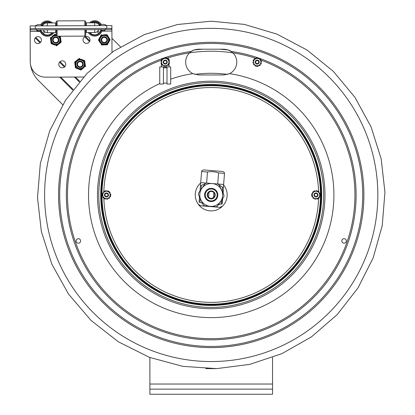 <?xml version="1.0" encoding="UTF-8"?>
<svg xmlns="http://www.w3.org/2000/svg" width="415" height="415" viewBox="0 0 415 415"><rect width="100%" height="100%" fill="white"/><g stroke="black" fill="none" stroke-linecap="round" stroke-linejoin="round"><path stroke-width="0.62" d="M223.893 74.959L229.485 73.683A12.875 12.875 0 0 0 229.568 73.642L223.893 74.959L198.541 74.959L192.866 73.642A12.875 12.875 0 0 1 189.546 52.866L191.305 51.434C192.845 50.194 195.257 49.452 198.541 49.203L223.893 49.203L198.541 49.203L194.101 49.997L191.372 51.387M231.845 51.958L228.328 49.997L223.893 49.203C227.166 49.452 229.578 50.194 231.129 51.434L232.882 52.866A12.875 12.875 0 0 1 229.568 73.642A122.69 122.69 0 0 1 320.074 251.542A122.69 122.69 0 0 1 122.467 279.658A122.69 122.69 0 0 1 159.754 83.576M170.695 79.146A122.69 122.69 0 0 1 192.866 73.642A12.875 12.875 0 0 0 192.949 73.683M344.082 238.692A2.246 2.246 0 0 1 346.032 242.064A2.246 2.246 0 0 1 342.136 242.064A2.246 2.246 0 0 1 344.082 238.692M78.352 243.19A2.246 2.246 0 0 1 76.402 239.818A2.246 2.246 0 0 1 80.297 239.818A2.246 2.246 0 0 1 78.352 243.19M211.214 28.345A166.607 166.607 0 0 1 377.826 194.951A166.607 166.607 0 0 1 211.214 361.558A166.607 166.607 0 0 1 44.607 194.951A166.607 166.607 0 0 1 211.214 28.345M272.541 357.512L272.541 389.14L149.893 389.14L149.893 394.25L272.541 394.25L272.541 389.14M149.893 389.14L149.893 357.512M111.946 38.315L120.454 46.796M30.285 62.442A28.106 28.106 0 0 1 30.228 60.927L30.155 32.147M30.207 31.971L30.056 32.707M62.738 104.71L38.491 80.552A28.106 28.106 0 0 1 30.435 64.071M166.394 63.075A1.536 1.536 0 0 1 163.78 62.603A1.536 1.536 0 0 1 165.497 60.574A1.536 1.536 0 0 1 166.394 63.075M258.384 63.07A1.536 1.536 0 0 1 255.77 62.608A1.536 1.536 0 0 1 257.471 60.574A1.536 1.536 0 0 1 258.384 63.07M99.486 38.076L98.786 39.384A5.52 5.52 0 0 0 98.822 40.618L99.605 41.884M100.363 43.108L98.448 40.011L101.213 34.865L101.929 34.844A5.52 5.52 0 0 0 100.871 35.498L100.171 36.805M103.719 44.913L101.519 44.981L101.141 44.374A5.52 5.52 0 0 0 102.235 44.96L106.645 44.825A5.52 5.52 0 0 0 107.698 44.172L109.788 40.286A5.52 5.52 0 0 0 109.747 39.046L107.428 35.296A5.52 5.52 0 0 0 106.339 34.71L103.413 34.798M109.083 41.593L110.125 39.658L108.969 37.786M107.698 44.172L108.398 42.864M108.206 36.562L107.049 34.689L104.85 34.756M105.161 44.872L107.361 44.804M101.706 35.664A4.907 4.907 0 0 0 101.96 44.156A4.907 4.907 0 0 0 109.187 39.684A4.907 4.907 0 0 0 101.706 35.664A4.907 4.907 0 0 0 101.96 44.156A4.907 4.907 0 0 0 109.187 39.684A4.907 4.907 0 0 0 101.706 35.664M84.966 62.847L84.764 61.373A5.52 5.52 0 0 0 84.001 60.398L82.627 59.838M81.293 59.293L84.665 60.668L85.469 66.452L84.904 66.893A5.52 5.52 0 0 0 85.371 65.746L85.163 64.273M77.517 59.817L79.255 58.468L79.919 58.738A5.52 5.52 0 0 0 78.689 58.904L75.208 61.617A5.52 5.52 0 0 0 74.742 62.764L75.348 67.131A5.52 5.52 0 0 0 76.106 68.112L80.194 69.772A5.52 5.52 0 0 0 81.418 69.601L83.731 67.806M75.141 65.663L75.442 67.842L77.481 68.667M74.742 62.764L74.944 64.232M84.598 66.099A4.907 4.907 0 0 1 76.184 67.266A4.907 4.907 0 0 1 79.384 59.392A4.907 4.907 0 0 1 84.598 66.099A4.907 4.907 0 0 0 79.384 59.392A4.907 4.907 0 0 0 76.184 67.266A4.907 4.907 0 0 0 84.598 66.099A4.907 4.907 0 0 0 79.384 59.392A4.907 4.907 0 0 0 76.184 67.266A4.907 4.907 0 0 0 84.598 66.099M78.819 69.212L80.858 70.042L82.59 68.688M76.381 60.704L74.643 62.053M59.407 43.58L60.585 42.667A5.52 5.52 0 0 0 61.052 41.521L60.849 40.048M59.802 36.214L60.351 36.442L61.145 42.226L56.533 45.811L55.869 45.541A5.52 5.52 0 0 0 57.099 45.37L58.271 44.462M50.822 41.427L51.024 42.895A5.52 5.52 0 0 0 51.787 43.876L53.162 44.436M50.329 37.817L50.895 37.381A5.52 5.52 0 0 0 50.428 38.528L50.63 39.996M52.067 36.468L54.946 34.238L55.605 34.507A5.52 5.52 0 0 0 54.381 34.673L53.208 35.586M54.495 44.981L51.123 43.606L50.428 38.528M56.331 34.803L55.605 34.507L56.331 34.803M60.279 41.873A4.907 4.907 0 0 0 58.837 36.219A4.907 4.907 0 0 1 54.292 44.711A4.907 4.907 0 0 1 56.331 35.156A4.907 4.907 0 0 0 54.292 44.711A4.907 4.907 0 0 0 60.279 41.873M104.964 43.056A3.196 3.196 0 0 0 107.407 39.259A3.196 3.196 0 0 0 103.605 36.816A3.196 3.196 0 0 0 101.167 40.618A3.196 3.196 0 0 0 104.964 43.056M104.834 42.455A2.578 2.578 0 0 0 106.805 39.389A2.578 2.578 0 0 0 103.74 37.417A2.578 2.578 0 0 0 101.763 40.483A2.578 2.578 0 0 0 104.834 42.455M80.572 61.104A3.196 3.196 0 0 0 76.905 63.739A3.196 3.196 0 0 0 79.54 67.406A3.196 3.196 0 0 0 83.208 64.771A3.196 3.196 0 0 0 80.572 61.104M80.469 61.711A2.578 2.578 0 0 0 77.512 63.837A2.578 2.578 0 0 0 79.639 66.799A2.578 2.578 0 0 0 82.601 64.667A2.578 2.578 0 0 0 80.469 61.711M55.47 43.207A3.196 3.196 0 0 0 58.92 40.291A3.196 3.196 0 0 0 56.009 36.842A3.196 3.196 0 0 0 52.555 39.752A3.196 3.196 0 0 0 55.47 43.207M55.522 42.595A2.578 2.578 0 0 0 58.308 40.239A2.578 2.578 0 0 0 55.958 37.454A2.578 2.578 0 0 0 53.167 39.804A2.578 2.578 0 0 0 55.522 42.595M166.659 65.565A0.514 0.514 0 0 0 166.685 65.612L166.706 65.648A0.41 0.41 0 0 1 166.472 66.244A4.342 4.342 0 0 1 166.254 66.301A0.41 0.41 0 0 1 165.782 66.073L167.541 65.051A0.514 0.514 0 0 1 167.567 65.093L167.587 65.134A0.41 0.41 0 0 0 168.225 65.222A4.342 4.342 0 0 0 168.386 65.062A0.41 0.41 0 0 0 168.417 64.543L168.962 64.226L168.952 61.56A0.514 0.514 0 0 1 169.004 61.56L169.05 61.56A0.41 0.41 0 0 0 169.445 61.052A4.342 4.342 0 0 0 169.387 60.839A0.41 0.41 0 0 0 168.952 60.549L168.947 59.916L166.638 58.593A0.514 0.514 0 0 1 166.659 58.546L166.685 58.51A0.41 0.41 0 0 0 166.441 57.913A4.342 4.342 0 0 0 166.223 57.856A0.41 0.41 0 0 0 165.756 58.09L168.947 59.916L168.962 64.226L165.237 66.39L161.502 64.247L161.487 59.942L165.212 57.778L162.908 59.117A0.514 0.514 0 0 1 162.882 59.07L162.856 59.034A0.41 0.41 0 0 0 162.224 58.946A4.342 4.342 0 0 0 162.063 59.101A0.41 0.41 0 0 0 162.032 59.625L161.487 59.942L161.497 62.603A0.514 0.514 0 0 1 161.445 62.608L161.399 62.608A0.41 0.41 0 0 0 161.004 63.111A4.342 4.342 0 0 0 161.062 63.329A0.41 0.41 0 0 0 161.497 63.62L161.502 64.247L163.811 65.575A0.514 0.514 0 0 1 163.79 65.617L163.764 65.658A0.41 0.41 0 0 0 164.008 66.255A4.342 4.342 0 0 0 164.221 66.312A0.41 0.41 0 0 0 164.693 66.078L165.237 66.39L165.782 66.073M168.957 62.582A0.514 0.514 0 0 0 169.009 62.582L169.05 62.582A0.41 0.41 0 0 1 169.45 63.085A4.342 4.342 0 0 1 169.393 63.303A0.41 0.41 0 0 1 168.962 63.594M167.52 59.101A0.514 0.514 0 0 0 167.546 59.055L167.572 59.018A0.41 0.41 0 0 1 168.205 58.925A4.342 4.342 0 0 1 168.366 59.08A0.41 0.41 0 0 1 168.402 59.604M163.79 58.603A0.514 0.514 0 0 0 163.764 58.556L163.743 58.52A0.41 0.41 0 0 1 163.977 57.924A4.342 4.342 0 0 1 164.195 57.861A0.41 0.41 0 0 1 164.667 58.095M161.492 61.586A0.514 0.514 0 0 0 161.44 61.586L161.399 61.586A0.41 0.41 0 0 1 160.999 61.083A4.342 4.342 0 0 1 161.056 60.865A0.41 0.41 0 0 1 161.487 60.574M165.237 65.778A3.694 3.694 0 0 0 168.921 62.074A3.694 3.694 0 0 0 165.212 58.391A3.694 3.694 0 0 0 161.528 62.094A3.694 3.694 0 0 0 165.237 65.778M162.929 65.067A0.514 0.514 0 0 0 162.903 65.108L162.877 65.15A0.41 0.41 0 0 1 162.244 65.243A4.342 4.342 0 0 1 162.083 65.088A0.41 0.41 0 0 1 162.047 64.564M165.217 60.082A2.002 2.002 0 0 0 163.494 63.09A2.002 2.002 0 0 0 166.965 63.08A2.002 2.002 0 0 0 165.217 60.082M165.227 63.677A1.593 1.593 0 0 1 163.629 62.089A1.593 1.593 0 0 1 165.217 60.491A1.593 1.593 0 0 1 166.82 62.079A1.593 1.593 0 0 1 165.227 63.677M258.166 65.726A0.514 0.514 0 0 0 258.182 65.772L258.197 65.814A0.41 0.41 0 0 1 257.886 66.374A4.342 4.342 0 0 1 257.663 66.405A0.41 0.41 0 0 1 257.227 66.115L259.105 65.337A0.514 0.514 0 0 1 259.126 65.383L259.147 65.425A0.41 0.41 0 0 0 259.764 65.596A4.342 4.342 0 0 0 259.94 65.461A0.41 0.41 0 0 0 260.044 64.948L257.227 66.115M260.843 63.075A0.514 0.514 0 0 0 260.89 63.085L260.936 63.09A0.41 0.41 0 0 1 261.263 63.64A4.342 4.342 0 0 1 261.175 63.848A0.41 0.41 0 0 1 260.708 64.081L260.973 62.068A0.514 0.514 0 0 1 261.025 62.074L261.066 62.079A0.41 0.41 0 0 0 261.528 61.628A4.342 4.342 0 0 0 261.502 61.404A0.41 0.41 0 0 0 261.108 61.062L260.708 64.081M259.883 59.433A0.514 0.514 0 0 0 259.915 59.397L259.946 59.361A0.41 0.41 0 0 1 260.584 59.35A4.342 4.342 0 0 1 260.724 59.532A0.41 0.41 0 0 1 260.687 60.051L259.079 58.816A0.514 0.514 0 0 1 259.105 58.774L259.131 58.738A0.41 0.41 0 0 0 259.095 58.199M256.252 58.442A0.514 0.514 0 0 0 256.237 58.396L256.216 58.354A0.41 0.41 0 0 1 256.532 57.794A4.342 4.342 0 0 1 256.755 57.763A0.41 0.41 0 0 1 257.191 58.053L255.313 58.831A0.514 0.514 0 0 1 255.292 58.785L255.272 58.743A0.41 0.41 0 0 0 254.654 58.572A4.342 4.342 0 0 0 254.478 58.707A0.41 0.41 0 0 0 254.374 59.221L253.793 59.459L253.446 62.1A0.514 0.514 0 0 1 253.394 62.094L253.347 62.089A0.41 0.41 0 0 0 252.891 62.541A4.342 4.342 0 0 0 252.917 62.758A0.41 0.41 0 0 0 253.311 63.106L253.793 59.459L257.191 58.053M253.575 61.093A0.514 0.514 0 0 0 253.529 61.083L253.482 61.078A0.41 0.41 0 0 1 253.155 60.523A4.342 4.342 0 0 1 253.238 60.315A0.41 0.41 0 0 1 253.71 60.087M256.646 66.353L255.339 65.352A0.514 0.514 0 0 1 255.313 65.394L255.282 65.43A0.41 0.41 0 0 0 255.443 66.052A4.342 4.342 0 0 0 255.65 66.135A0.41 0.41 0 0 0 256.143 65.969L256.646 66.353M257.772 57.815L260.687 60.051M256.724 65.746A3.694 3.694 0 0 0 260.869 62.566A3.694 3.694 0 0 0 257.694 58.422A3.694 3.694 0 0 0 253.544 61.602A3.694 3.694 0 0 0 256.724 65.746M254.535 64.735A0.514 0.514 0 0 0 254.499 64.771L254.473 64.807A0.41 0.41 0 0 1 253.83 64.818A4.342 4.342 0 0 1 253.695 64.636A0.41 0.41 0 0 1 253.731 64.118M257.471 60.097A2.002 2.002 0 0 0 255.36 62.852A2.002 2.002 0 0 0 258.799 63.303A2.002 2.002 0 0 0 257.471 60.097M256.999 63.666A1.593 1.593 0 0 1 255.63 61.877A1.593 1.593 0 0 1 257.419 60.502A1.593 1.593 0 0 1 258.789 62.292A1.593 1.593 0 0 1 256.999 63.666M30.134 25.917L30.145 28.666L30.134 25.917L106.785 25.616A6.35 6.35 0 0 0 99.118 25.647M111.998 52.316L111.894 25.6L111.905 28.35L30.145 28.666L30.269 61.892A15.329 15.329 0 0 0 45.66 77.164L83.617 77.014M42.553 25.621A5.634 5.634 0 0 1 47.31 22.965L47.32 25.849M55.683 25.818L55.672 22.934L47.31 22.965M99.47 25.398A5.634 5.634 0 0 0 94.693 22.784A5.634 5.634 0 0 1 99.47 25.398M111.894 25.6L106.785 25.616L106.795 28.365M37.967 43.565A3.476 3.476 0 0 1 34.938 38.367A3.476 3.476 0 0 1 40.955 38.341A3.476 3.476 0 0 1 37.967 43.565M86.517 43.378A3.476 3.476 0 0 1 83.488 38.18A3.476 3.476 0 0 1 89.505 38.154A3.476 3.476 0 0 1 86.517 43.378M62.286 67.795A3.476 3.476 0 0 1 59.257 62.598A3.476 3.476 0 0 1 65.274 62.572A3.476 3.476 0 0 1 62.286 67.795M86.346 25.699L86.336 22.815L94.693 22.784L94.703 25.663M91.513 32.51L90.636 33.397L91.513 32.51M98.832 33.366A6.438 6.438 0 0 1 90.636 33.397A6.438 6.438 0 0 0 98.832 33.366L97.162 31.706A4.098 4.098 0 0 1 94.387 32.5M98.63 29.621A4.098 4.098 0 0 1 98.023 30.835L99.699 32.495A6.438 6.438 0 0 0 100.798 30.528M89.495 22.804A7.667 7.667 0 0 1 101.338 24.558M102.059 30.611L104.86 30.601L102.059 30.611A7.667 7.667 0 0 1 88.245 32.526L86.372 32.531L86.362 29.667M90.797 22.799A6.848 6.848 0 0 1 100.549 24.827M101.457 29.61A6.848 6.848 0 0 1 89.235 32.52M99.092 24.874L99.667 24.298A6.438 6.438 0 0 1 100.171 24.999M91.57 22.794A6.438 6.438 0 0 1 98.796 23.432L98.225 24.008M85.708 35.296L84.893 36.115L85.708 35.296L85.687 29.673M85.672 25.699L85.656 21.601L84.831 20.786L57.094 20.895L57.114 25.813M56.31 29.787L56.331 35.41L57.156 36.224L84.893 36.115L84.868 29.673M84.852 25.704L84.831 20.786M56.295 25.813L56.279 21.715L57.094 20.895M84.893 36.115L57.156 36.224L57.13 29.781M50.568 32.671L51.45 33.548A6.438 6.438 0 0 1 43.253 33.579L44.913 31.908A4.098 4.098 0 0 0 47.694 32.681M41.267 30.757A6.438 6.438 0 0 0 42.382 32.718L44.042 31.042A4.098 4.098 0 0 1 43.425 29.833M55.698 29.787L55.709 32.65L53.836 32.655A7.667 7.667 0 0 1 40.006 30.85L37.205 30.86L40.006 30.85M40.68 24.796A7.667 7.667 0 0 1 52.513 22.944M52.845 32.661A6.848 6.848 0 0 1 40.867 30.845M41.474 25.056A6.848 6.848 0 0 1 51.206 22.95M41.853 25.222A6.438 6.438 0 0 1 42.351 24.521L42.927 25.092M43.793 24.22L43.217 23.65A6.438 6.438 0 0 1 50.433 22.955M47.336 29.823L47.352 32.681A4.083 4.083 0 0 1 43.44 29.833A4.083 4.083 0 0 0 47.352 32.681L55.709 32.65L55.703 31.12L56.316 31.12L55.703 31.12M94.719 29.636L94.729 32.5A4.083 4.083 0 0 0 98.62 29.621A4.083 4.083 0 0 1 94.729 32.5L86.372 32.531M111.604 29.569L111.599 28.35L111.604 29.569L105.882 29.595L30.456 29.885L30.451 28.666M37.703 30.357A0.503 0.503 0 0 1 37.205 30.86A0.503 0.503 0 0 1 36.702 30.362A0.503 0.503 0 0 1 37.2 29.859A0.503 0.503 0 0 0 36.702 30.362A0.503 0.503 0 0 0 37.205 30.86A0.503 0.503 0 0 0 37.703 30.357M101.582 30.113A0.503 0.503 0 0 1 101.084 30.611A0.503 0.503 0 0 1 100.58 30.113A0.503 0.503 0 0 1 101.078 29.61M223.581 184.882A15.946 15.946 0 0 1 204.662 209.487A15.946 15.946 0 0 1 200.658 182.999M211.214 304.823A109.871 109.871 0 0 1 101.348 194.951A109.871 109.871 0 0 1 211.214 85.08A109.871 109.871 0 0 1 321.086 194.951A109.871 109.871 0 0 1 211.214 304.823M211.214 84.468A110.483 110.483 0 0 1 306.898 250.193A110.483 110.483 0 0 1 115.536 250.193A110.483 110.483 0 0 1 211.214 84.468M101.966 194.951A109.254 109.254 0 0 0 211.214 304.205A109.254 109.254 0 0 0 320.468 194.951A109.254 109.254 0 0 0 211.214 85.698A109.254 109.254 0 0 0 101.966 194.951M319.991 195.299A0.41 0.41 0 0 1 320.245 195.756A4.342 4.342 0 0 1 320.198 195.973A0.41 0.41 0 0 1 319.612 196.243L319.576 196.222A0.514 0.514 0 0 0 319.529 196.202M318.284 191.647A0.41 0.41 0 0 1 318.808 191.657A4.342 4.342 0 0 1 318.974 191.808A0.41 0.41 0 0 1 318.912 192.446L318.876 192.467A0.514 0.514 0 0 0 318.834 192.498M314.892 193.266A2.002 2.002 0 0 0 315.063 196.731A2.002 2.002 0 0 0 317.978 194.848A2.002 2.002 0 0 0 314.892 193.266M317.983 198.054A3.694 3.694 0 0 0 319.078 192.944A3.694 3.694 0 0 0 313.973 191.849A3.694 3.694 0 0 0 312.874 196.954A3.694 3.694 0 0 0 317.983 198.054M315.654 198.702A0.514 0.514 0 0 0 315.654 198.754L315.659 198.795A0.41 0.41 0 0 1 315.172 199.221A4.342 4.342 0 0 1 314.954 199.174A0.41 0.41 0 0 1 314.643 198.754L316.671 198.65A0.514 0.514 0 0 1 316.676 198.702L316.676 198.744A0.41 0.41 0 0 0 317.2 199.117A4.342 4.342 0 0 0 317.413 199.05A0.41 0.41 0 0 0 317.683 198.598L314.643 198.754M316.297 191.201A0.514 0.514 0 0 0 316.297 191.149L316.297 191.102A0.41 0.41 0 0 1 316.78 190.682A4.342 4.342 0 0 1 316.998 190.729A0.41 0.41 0 0 1 317.309 191.149L315.281 191.248A0.514 0.514 0 0 1 315.276 191.201L315.276 191.154A0.41 0.41 0 0 0 314.752 190.781A4.342 4.342 0 0 0 314.539 190.853A0.41 0.41 0 0 0 314.269 191.299L313.641 191.331L312.428 193.701A0.514 0.514 0 0 1 312.381 193.681L312.339 193.66A0.41 0.41 0 0 0 311.753 193.929A4.342 4.342 0 0 0 311.707 194.147A0.41 0.41 0 0 0 311.961 194.604L311.675 195.164L313.118 197.4A0.514 0.514 0 0 1 313.076 197.431L313.04 197.457A0.41 0.41 0 0 0 312.977 198.095A4.342 4.342 0 0 0 313.149 198.246A0.41 0.41 0 0 0 313.667 198.256L311.675 195.164L313.641 191.331L317.942 191.118L320.281 194.734L318.315 198.567M312.889 192.793A0.514 0.514 0 0 0 312.843 192.773L312.806 192.752A0.41 0.41 0 0 1 312.682 192.119A4.342 4.342 0 0 1 312.832 191.953A0.41 0.41 0 0 1 313.351 191.891M312.568 196.549A0.514 0.514 0 0 0 312.521 196.575L312.485 196.596A0.41 0.41 0 0 1 311.878 196.388A4.342 4.342 0 0 1 311.81 196.176A0.41 0.41 0 0 1 312.018 195.693M317.942 191.118L317.309 191.149M319.467 193.302A0.41 0.41 0 0 1 320.074 193.509A4.342 4.342 0 0 1 320.147 193.727A0.41 0.41 0 0 1 319.939 194.204L319.384 193.354A0.514 0.514 0 0 0 319.431 193.328L319.467 193.302M319.151 197.151A0.41 0.41 0 0 1 319.27 197.779A4.342 4.342 0 0 1 319.119 197.945A0.41 0.41 0 0 1 318.601 198.007L319.062 197.104A0.514 0.514 0 0 0 319.109 197.13L319.151 197.151M102.536 194.013A0.41 0.41 0 0 1 102.355 193.525A4.342 4.342 0 0 1 102.432 193.312A0.41 0.41 0 0 1 103.05 193.136L103.086 193.162A0.514 0.514 0 0 0 103.128 193.188M103.688 197.877A0.41 0.41 0 0 1 103.169 197.789A4.342 4.342 0 0 1 103.029 197.618A0.41 0.41 0 0 1 103.179 196.995L103.221 196.975A0.514 0.514 0 0 0 103.268 196.954M108.45 195.149A2.002 2.002 0 0 0 105.628 193.125A2.002 2.002 0 0 0 105.291 196.58A2.002 2.002 0 0 0 108.45 195.149M102.78 194.588A3.694 3.694 0 0 0 106.095 198.624A3.694 3.694 0 0 0 110.131 195.315A3.694 3.694 0 0 0 106.821 191.274A3.694 3.694 0 0 0 102.78 194.588M105.581 198.614A0.514 0.514 0 0 0 105.576 198.661L105.571 198.707A0.41 0.41 0 0 1 105.031 199.055A4.342 4.342 0 0 1 104.819 198.972A0.41 0.41 0 0 1 104.575 198.51L106.593 198.712A0.514 0.514 0 0 1 106.593 198.764L106.588 198.806A0.41 0.41 0 0 0 107.049 199.252A4.342 4.342 0 0 0 107.272 199.216A0.41 0.41 0 0 0 107.604 198.811L104.575 198.51M109.192 197.54A0.514 0.514 0 0 0 109.233 197.571L109.27 197.597A0.41 0.41 0 0 1 109.295 198.235A4.342 4.342 0 0 1 109.124 198.38A0.41 0.41 0 0 1 108.6 198.36L109.783 196.71A0.514 0.514 0 0 1 109.825 196.741L109.861 196.767A0.41 0.41 0 0 0 110.478 196.585A4.342 4.342 0 0 0 110.561 196.378A0.41 0.41 0 0 0 110.374 195.885L110.743 195.377L109.643 192.949A0.514 0.514 0 0 1 109.69 192.923L109.731 192.908A0.41 0.41 0 0 0 109.887 192.285A4.342 4.342 0 0 0 109.742 192.109A0.41 0.41 0 0 0 109.228 192.026L108.969 191.45L106.318 191.185A0.514 0.514 0 0 1 106.318 191.139L106.323 191.092A0.41 0.41 0 0 0 105.861 190.646A4.342 4.342 0 0 0 105.638 190.682A0.41 0.41 0 0 0 105.306 191.087L108.969 191.45L110.743 195.377L108.6 198.36M110.063 193.878A0.514 0.514 0 0 0 110.11 193.857L110.151 193.836A0.41 0.41 0 0 1 110.722 194.132A4.342 4.342 0 0 1 110.758 194.355A0.41 0.41 0 0 1 110.483 194.801M107.329 191.289A0.514 0.514 0 0 0 107.34 191.237L107.34 191.196A0.41 0.41 0 0 1 107.884 190.848A4.342 4.342 0 0 1 108.092 190.926A0.41 0.41 0 0 1 108.341 191.388M103.947 198.448L102.168 194.526L104.679 191.025M102.759 196.062A0.41 0.41 0 0 1 102.189 195.766A4.342 4.342 0 0 1 102.152 195.543A0.41 0.41 0 0 1 102.427 195.102L102.847 196.025A0.514 0.514 0 0 0 102.801 196.046L102.759 196.062M103.792 191.523A0.41 0.41 0 0 1 104.31 191.538L103.719 192.363A0.514 0.514 0 0 0 103.683 192.332L103.646 192.306A0.41 0.41 0 0 1 103.615 191.663A4.342 4.342 0 0 1 103.792 191.523M106.458 193.416A1.536 1.536 0 0 1 107.786 195.719A1.536 1.536 0 0 1 105.13 195.719A1.536 1.536 0 0 1 106.458 193.416M106.458 193.006A1.94 1.94 0 0 0 104.777 195.922A1.94 1.94 0 0 0 108.139 195.922A1.94 1.94 0 0 0 106.458 193.006M315.976 193.416A1.536 1.536 0 0 1 317.304 195.719A1.536 1.536 0 0 1 314.648 195.719A1.536 1.536 0 0 1 315.976 193.416M315.976 193.006A1.94 1.94 0 0 0 314.295 195.922A1.94 1.94 0 0 0 317.657 195.922A1.94 1.94 0 0 0 315.976 193.006M217.175 195.439A5.981 5.981 0 0 1 210.727 200.907A5.981 5.981 0 0 1 205.259 194.464A5.981 5.981 0 0 1 211.707 188.991A5.981 5.981 0 0 1 217.175 195.439M198.572 193.11L205.026 183.772L198.572 193.11A12.777 12.777 0 0 0 198.443 194.723L203.298 204.979L198.443 194.723M206.488 183.082L217.797 184.001L206.488 183.082A12.777 12.777 0 0 0 205.026 183.772M223.856 196.793L217.408 206.125L223.856 196.793A12.777 12.777 0 0 0 223.991 195.175L219.13 184.924L223.991 195.175M204.637 205.897L215.945 206.82L204.637 205.897A12.777 12.777 0 0 1 203.298 204.979M210.281 206.354A11.444 11.444 0 0 0 222.622 195.885A11.444 11.444 0 0 0 212.153 183.544A11.444 11.444 0 0 0 199.812 194.013A11.444 11.444 0 0 0 210.281 206.354M215.945 206.82A12.777 12.777 0 0 0 217.408 206.125M219.13 184.924A12.777 12.777 0 0 0 217.797 184.001L223.612 184.483L222.922 192.918M204.647 194.412A6.593 6.593 0 0 0 214.036 200.912A6.593 6.593 0 0 0 214.97 189.531A6.593 6.593 0 0 0 204.647 194.412M215.188 195.278A3.984 3.984 0 0 0 209.513 191.346A3.984 3.984 0 0 0 208.947 198.23A3.984 3.984 0 0 0 215.188 195.278M214.783 195.242A3.579 3.579 0 0 1 209.181 197.893A3.579 3.579 0 0 1 209.689 191.714A3.579 3.579 0 0 1 214.783 195.242M209.02 192.129L208.589 197.379L210.924 198.515L213.414 197.773L213.844 192.524C212.33 191.237 210.721 191.108 209.02 192.129M223.612 184.483L224.52 173.413C224.598 172.422 224.598 172.422 224.52 173.413C224.598 172.422 224.598 172.422 224.52 173.413L218.612 172.925C214.991 171.634 211.292 171.333 207.51 172.018L201.602 171.53C201.68 170.544 201.68 170.544 201.602 171.53C201.68 170.544 201.68 170.544 201.602 171.53L199.999 191.045L200.461 185.453L201.353 185.526L201.026 189.562M199.511 196.985L199.086 202.214C198.816 205.461 198.816 205.461 199.086 202.214C198.816 205.461 198.816 205.461 199.086 202.214L199.511 196.985M217.704 183.995L218.612 172.925M201.659 170.798L203.526 169.911L222.881 171.499L224.577 172.676M222.435 198.852L222.004 204.092C221.74 207.339 221.74 207.339 222.004 204.092C221.74 207.339 221.74 207.339 222.004 204.092L221.107 204.019L221.408 200.336M222.15 191.294L222.482 187.258L218.43 184.405M207.51 172.018L206.603 183.088L200.694 182.6M205.814 183.373L201.353 185.526M200.284 198.609L199.983 202.287L202.587 203.475M218.347 204.766L221.107 204.019M222.482 187.258L223.379 187.331M221.807 206.473L219.94 207.355L200.585 205.767L198.889 204.595M199.983 202.287L199.086 202.214M222.424 201.488L222.336 202.546M223.317 190.61L223.156 193.779M222.253 203.547L222.668 198.515M223.094 193.286L223.301 188.249M223.317 190.599L223.28 191.03M222.559 199.812L222.58 200.798M222.782 198.349L222.611 199.174M163.437 66.919L163.437 84.027L159.754 84.027L159.754 66.919L163.437 66.919M163.769 58.064A6.645 6.645 0 0 0 161.394 59.122L161.394 60.574M161.394 61.586L161.394 62.608M161.394 63.614L161.394 66.919M163.437 67.816L167.012 67.816M163.437 67.406L167.012 67.406M167.012 66.919L167.012 84.027L170.695 84.027L170.695 66.919L167.012 66.919M169.055 60.549L169.055 59.122A6.645 6.645 0 0 0 166.654 58.059M165.876 57.934A6.645 6.645 0 0 0 165.44 57.908M164.983 57.908A6.645 6.645 0 0 0 164.542 57.939M169.055 66.919L169.055 63.594M169.055 62.582L169.055 61.56M58.546 194.951A152.668 152.668 0 0 1 211.214 42.283A152.668 152.668 0 0 1 363.888 194.951A152.668 152.668 0 0 1 211.214 347.62A152.668 152.668 0 0 1 58.546 194.951M211.214 43.445A151.501 151.501 0 0 1 362.72 194.951A151.501 151.501 0 0 1 211.214 346.452A151.501 151.501 0 0 1 59.713 194.951A151.501 151.501 0 0 1 211.214 43.445M231.129 51.434A144.892 144.892 0 0 1 338.298 264.547A144.892 144.892 0 0 1 101.011 289.016A144.892 144.892 0 0 1 162.436 58.515M164.33 57.856A144.892 144.892 0 0 1 191.305 51.434M323.648 194.951A112.429 112.429 0 0 1 211.214 307.38A112.429 112.429 0 0 1 98.786 194.951A112.429 112.429 0 0 1 211.214 82.523A112.429 112.429 0 0 1 323.648 194.951M324.966 194.951A113.752 113.752 0 0 1 211.214 308.698A113.752 113.752 0 0 1 97.468 194.951A113.752 113.752 0 0 1 211.214 81.2A113.752 113.752 0 0 1 324.966 194.951M167.084 58.167A143.725 143.725 0 0 1 256.226 58.453M260.719 60.019A143.725 143.725 0 0 1 326.496 280.784A143.725 143.725 0 0 1 96.14 281.059A143.725 143.725 0 0 1 161.394 60.139M203.262 49.203A145.961 145.961 0 0 0 194.101 49.997M228.328 49.997A145.961 145.961 0 0 0 219.172 49.203M227.653 74.399A121.668 121.668 0 0 0 194.78 74.399M149.893 384.031L272.541 384.031M89.531 41.609L84.785 36.883M89.837 40.888L85.506 36.572M79.275 81.895L74.42 77.05M64.403 67.069L59.516 62.203M40.084 42.838L35.202 37.973M73.154 89.458L60.751 77.102M72.708 90.045L59.729 77.107M79.753 81.34L75.442 77.045M64.927 66.566L60.019 61.674M40.608 42.335L35.7 37.443M102.028 36.183A4.29 4.29 0 0 1 108.574 39.705A4.29 4.29 0 0 1 102.251 43.617A4.29 4.29 0 0 1 102.028 36.183M84.032 65.871A4.29 4.29 0 0 1 76.666 66.888A4.29 4.29 0 0 1 79.467 60.004A4.29 4.29 0 0 1 84.032 65.871M60.45 37.148A5.52 5.52 0 0 0 59.734 36.214M57.737 36.224A4.29 4.29 0 0 1 59.713 41.645A4.29 4.29 0 0 1 54.303 44.068A4.29 4.29 0 0 1 51.631 38.782A4.29 4.29 0 0 1 56.788 35.861M35.254 28.645L35.244 25.896A6.35 6.35 0 0 1 42.906 25.865M111.915 31.099L101.883 31.135M86.367 31.198L85.692 31.198M56.316 31.312L55.703 31.317M40.188 31.374L30.155 31.416M105.877 28.37L105.882 29.595M36.172 28.64L36.178 29.864M211.214 85.692A109.259 109.259 0 0 1 320.473 194.951A109.259 109.259 0 0 1 211.214 304.205A109.259 109.259 0 0 1 101.96 194.951A109.259 109.259 0 0 1 211.214 85.692M318.58 191.559A107.418 107.418 0 0 0 211.214 87.534A107.418 107.418 0 0 0 103.854 191.481M103.849 198.235A107.418 107.418 0 0 0 211.318 302.369A107.418 107.418 0 0 0 318.59 198.033M211.214 21.201L244.362 24.392L276.862 34.087L306.981 49.976L333.37 71.385L354.996 97.395L371.109 126.959L381.193 158.955L384.944 192.223L382.241 225.589L373.168 257.886L357.989 287.937L337.193 314.617L311.489 336.845L281.884 353.673L249.706 364.386L216.672 368.613L182.797 366.362L149.384 357.32L118.296 341.763L90.989 320.39L68.568 294.152L51.849 264.158L41.376 231.591L37.49 197.68L40.312 163.66L49.753 130.782L65.523 100.274L87.109 73.346L113.731 51.128L144.311 34.606L177.428 24.516L211.214 21.201M205.757 368.613L216.677 368.619M85.692 31.006L86.367 31.001L85.692 31.006M56.331 35.41L57.156 36.224M40.483 30.347L40.986 30.845L40.981 29.844M37.205 30.86L40.986 30.845L37.205 30.86M104.86 30.601L101.084 30.611L104.86 30.601L104.86 29.6L104.86 30.601L104.362 30.098M163.437 83.13L167.012 83.13"/></g></svg>
